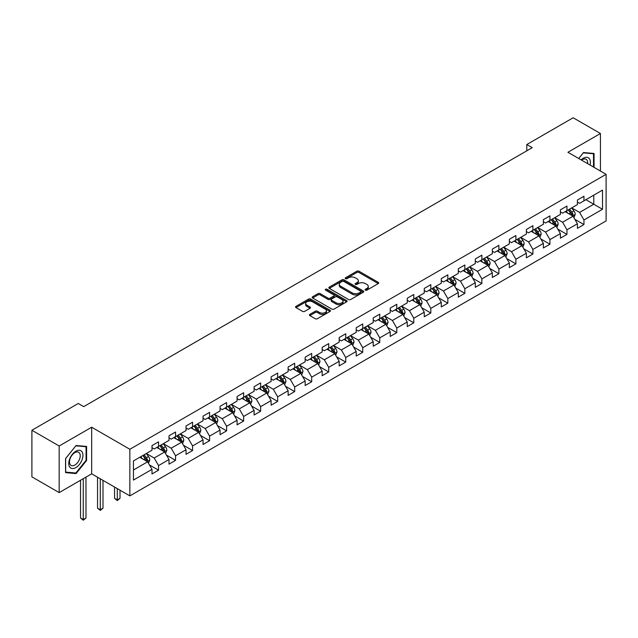 <?xml version="1.0" encoding="UTF-8"?>
<svg xmlns="http://www.w3.org/2000/svg" width="638" height="638" viewBox="0 0 638 638"><rect width="100%" height="100%" fill="white"/><g stroke="black" fill="none" stroke-linecap="round" stroke-linejoin="round"><path stroke-width="0.96" d="M365.391 290.146A1.061 0.614 0 0 0 366.89 290.146L378.262 283.583A1.515 0.877 0 0 0 378.709 282.961A1.515 0.877 0 0 0 378.262 282.347L358.995 271.214A1.515 0.877 0 0 0 356.849 271.214L345.477 277.785A1.061 0.614 0 0 0 345.166 278.216A1.061 0.614 0 0 0 345.477 278.654A1.061 0.614 0 0 0 346.976 278.654L348.444 277.801A4.849 2.799 0 0 1 355.302 277.801L356.905 278.726A4.849 2.799 0 0 1 358.325 280.704A4.849 2.799 0 0 1 356.905 282.682L355.43 283.535A1.061 0.614 0 0 0 355.119 283.966A1.061 0.614 0 0 0 355.43 284.396A1.061 0.614 0 0 0 356.929 284.396L358.404 283.551A4.849 2.799 0 0 1 365.255 283.551L366.866 284.476A4.849 2.799 0 0 1 368.278 286.454A4.849 2.799 0 0 1 366.866 288.432L365.391 289.285A1.061 0.614 0 0 0 365.08 289.716A1.061 0.614 0 0 0 365.391 290.146L365.391 289.285M309.845 314.367A1.515 0.877 0 0 0 309.406 314.981A1.515 0.877 0 0 0 309.845 315.603L315.252 318.721A1.515 0.877 0 0 0 317.397 318.721L330.029 311.432A1.515 0.877 0 0 0 330.476 310.81A1.515 0.877 0 0 0 330.029 310.196L310.754 299.062A1.515 0.877 0 0 0 308.617 299.062L295.984 306.36A1.515 0.877 0 0 0 295.538 306.982A1.515 0.877 0 0 0 295.984 307.596L302.516 311.368A1.515 0.877 0 0 0 304.653 311.368L310.06 308.242A1.515 0.877 0 0 0 310.507 307.628A1.515 0.877 0 0 0 310.06 307.006L306.822 305.139A4.051 2.337 0 0 1 305.634 303.489A4.051 2.337 0 0 1 308.138 301.327A4.051 2.337 0 0 1 312.548 301.83L325.236 309.159A4.051 2.337 0 0 1 326.425 310.81A4.051 2.337 0 0 1 323.929 312.971A4.051 2.337 0 0 1 319.51 312.461L317.397 311.24A1.515 0.877 0 0 0 315.252 311.24L309.845 314.367L309.845 315.603M91.673 427.229L59.167 446.002L31.9 430.251L31.9 476.857L59.167 492.6L91.673 473.835L129.857 495.878L129.857 449.272L91.673 427.229L91.673 473.835M600.43 171.04L600.43 133.509L567.924 152.275L606.1 174.318L129.857 449.272M600.43 133.509L573.155 117.759L526.797 144.531L526.797 150.823M31.9 430.251L78.259 403.487L83.714 406.637L532.251 147.673L526.797 144.531M348.555 299.501A1.515 0.877 0 0 0 350.693 299.501L363.325 292.204A1.515 0.877 0 0 0 363.772 291.582A1.515 0.877 0 0 0 363.325 290.968L344.057 279.843A1.515 0.877 0 0 0 341.912 279.843L329.28 287.132A1.515 0.877 0 0 0 328.833 287.754A1.515 0.877 0 0 0 329.28 288.368L348.555 299.501M326.01 290.378A1.061 0.614 0 0 1 327.087 290.529L346.657 301.83L334.049 309.111A1.515 0.877 0 0 1 331.904 309.111L312.628 297.986L312.628 296.75A1.515 0.877 0 0 0 312.189 297.364A1.515 0.877 0 0 0 312.628 297.986M312.628 296.75L318.035 293.624A1.515 0.877 0 0 1 320.18 293.624L327.996 298.137A1.515 0.877 0 0 0 330.141 298.137L333.722 296.064A1.515 0.877 0 0 0 334.168 295.45A1.515 0.877 0 0 0 333.722 294.828L325.587 290.13A1.061 0.614 0 0 1 325.276 289.7A1.061 0.614 0 0 1 325.93 289.134A1.061 0.614 0 0 1 327.087 289.269L346.681 300.578A1.515 0.877 0 0 1 347.12 301.2A1.515 0.877 0 0 1 346.681 301.814L346.681 300.578M129.857 495.878L606.1 220.915L606.1 174.318M149.436 464.927L158.543 470.182L158.543 465.588L169.014 459.535L169.014 464.137L175.562 460.357L175.562 455.763L186.033 449.718L186.033 454.312L192.572 450.532L192.572 445.938L203.043 439.893L203.043 444.487L209.591 440.706L209.591 436.113L220.062 430.068L220.062 434.661L226.61 430.881L226.61 426.288L237.081 420.243L237.081 424.836L243.628 421.064L243.628 416.462L254.099 410.417L254.099 415.011L260.639 411.239L260.639 406.637L271.11 400.592L271.11 405.194L277.658 401.414L277.658 396.812L288.129 390.767L288.129 395.369L294.676 391.588L294.676 386.987L305.147 380.942L305.147 385.543L311.695 381.763L311.695 377.162L322.166 371.117L322.166 375.718L328.706 371.938L328.706 367.344L339.177 361.291L339.177 365.893L345.724 362.113L345.724 357.519L356.195 351.474L356.195 356.068L362.743 352.288L362.743 347.694L373.214 341.649L373.214 346.243L379.762 342.462L379.762 337.869L390.233 331.824L390.233 336.417L396.772 332.637L396.772 328.044L407.243 321.999L407.243 326.592L413.791 322.82L413.791 318.218L424.262 312.173L424.262 316.767L430.81 312.995L430.81 308.393L441.281 302.348L441.281 306.95L447.82 303.17L447.82 298.568L458.299 292.523L458.299 297.125L464.839 293.344L464.839 288.743L475.31 282.698L475.31 287.299L481.857 283.519L481.857 278.918L492.329 272.873L492.329 277.474L498.876 273.694L498.876 269.1L509.347 263.047L509.347 267.649L515.887 263.869L515.887 259.275L526.366 253.23L526.366 257.824L532.905 254.044L532.905 249.45L543.377 243.405L543.377 247.999L549.924 244.218L549.924 239.625L560.395 233.58L560.395 238.173L566.943 234.393L566.943 229.8L577.414 223.755L577.414 228.348L583.953 224.568L583.953 219.974L602.503 209.272L602.503 190.124L593.771 195.164L593.771 204.232L602.503 209.272M158.543 470.182L151.996 473.962L151.996 469.361L133.454 480.071L133.454 460.923L151.996 450.221L151.996 445.619L158.543 441.839L158.543 446.44L169.014 440.395L169.014 435.794L175.562 432.022L175.562 436.615L186.033 430.57L186.033 425.969L192.572 422.196L192.572 426.79L203.043 420.745L203.043 416.151L209.591 412.371L209.591 416.965L220.062 410.92L220.062 406.326L226.61 402.546L226.61 407.14L237.081 401.095L237.081 396.501L243.628 392.721L243.628 397.315L254.099 391.269L254.099 386.676L260.639 382.896L260.639 387.489L271.11 381.444L271.11 376.851L277.658 373.07L277.658 377.672L288.129 371.619L288.129 367.025L294.676 363.245L294.676 367.847L305.147 361.802L305.147 357.2L311.695 353.42L311.695 358.022L322.166 351.977L322.166 347.375L328.706 343.595L328.706 348.196L339.177 342.151L339.177 337.55L345.724 333.77L345.724 338.371L356.195 332.326L356.195 327.725L362.743 323.952L362.743 328.546L373.214 322.501L373.214 317.899L379.762 314.127L379.762 318.721L390.233 312.676L390.233 308.082L396.772 304.302L396.772 308.896L407.243 302.851L407.243 298.257L413.791 294.477L413.791 299.07L424.262 293.025L424.262 288.432L430.81 284.652L430.81 289.245L441.281 283.2L441.281 278.607L447.82 274.826L447.82 279.428L458.299 273.375L458.299 268.781L464.839 265.001L464.839 269.603L475.31 263.558L475.31 258.956L481.857 255.176L481.857 259.778L492.329 253.733L492.329 249.131L498.876 245.351L498.876 249.952L509.347 243.907L509.347 239.306L515.887 235.526L515.887 240.127L526.366 234.082L526.366 229.481L532.905 225.708L532.905 230.302L543.377 224.257L543.377 219.655L549.924 215.883L549.924 220.477L560.395 214.432L560.395 209.838L566.943 206.058L566.943 210.652L577.414 204.607L577.414 200.013L583.953 196.233L583.953 200.826L602.503 190.124M156.796 447.445L164.652 451.983L154.181 458.028L146.325 453.49M151.996 447.701L154.181 448.961L158.543 446.44M154.181 458.028L158.543 465.588M164.652 451.983L169.014 459.535M173.815 437.62L181.671 442.158L171.199 448.203L163.344 443.665M169.014 437.875L171.199 439.135L175.562 436.615M171.199 448.203L175.562 455.763M181.671 442.158L186.033 449.718M190.834 427.795L198.681 432.333L188.21 438.378L180.355 433.848M186.033 428.05L188.21 429.31L192.572 426.79M188.21 438.378L192.572 445.938M198.681 432.333L203.043 439.893M207.844 417.978L215.7 422.508L205.229 428.553L197.373 424.023M203.043 418.225L205.229 419.485L209.591 416.965M205.229 428.553L209.591 436.113M215.7 422.508L220.062 430.068M224.863 408.153L232.718 412.682L222.247 418.727L214.392 414.198M220.062 408.4L222.247 409.66L226.61 407.14M222.247 418.727L226.61 426.288M232.718 412.682L237.081 420.243M241.882 398.327L249.737 402.857L239.266 408.902L231.411 404.372M237.081 398.575L239.266 399.835L243.628 397.315M239.266 408.902L243.628 416.462M249.737 402.857L254.099 410.417M258.9 388.502L266.748 393.032L256.277 399.085L248.421 394.547M254.099 388.749L256.277 390.009L260.639 387.489M256.277 399.085L260.639 406.637M266.748 393.032L271.11 400.592M275.911 378.677L283.766 383.215L273.295 389.26L265.44 384.722M271.11 378.932L273.295 380.184L277.658 377.672M273.295 389.26L277.658 396.812M283.766 383.215L288.129 390.767M292.93 368.852L300.785 373.389L290.314 379.435L282.459 374.897M288.129 369.107L290.314 370.367L294.676 367.847M290.314 379.435L294.676 386.987M300.785 373.389L305.147 380.942M309.948 359.027L317.804 363.564L307.325 369.609L299.477 365.072M305.147 359.282L307.325 360.542L311.695 358.022M307.325 369.609L311.695 377.162M317.804 363.564L322.166 371.117M326.959 349.201L334.814 353.739L324.343 359.784L316.488 355.246M322.166 349.457L324.343 350.717L328.706 348.196M324.343 359.784L328.706 367.344M334.814 353.739L339.177 361.291M343.978 339.376L351.833 343.914L341.362 349.959L333.507 345.421M339.177 339.631L341.362 340.891L345.724 338.371M341.362 349.959L345.724 357.519M351.833 343.914L356.195 351.474M360.996 329.551L368.852 334.089L358.381 340.134L350.525 335.604M356.195 329.806L358.381 331.066L362.743 328.546M358.381 340.134L362.743 347.694M368.852 334.089L373.214 341.649M378.015 319.734L385.862 324.264L375.391 330.309L367.544 325.779M373.214 319.981L375.391 321.241L379.762 318.721M375.391 330.309L379.762 337.869M385.862 324.264L390.233 331.824M395.026 309.909L402.881 314.438L392.41 320.483L384.554 315.954M390.233 310.156L392.41 311.416L396.772 308.896M392.41 320.483L396.772 328.044M402.881 314.438L407.243 321.999M412.044 300.083L419.9 304.613L409.429 310.658L401.573 306.128M407.243 300.331L409.429 301.591L413.791 299.07M409.429 310.658L413.791 318.218M419.9 304.613L424.262 312.173M429.063 290.258L436.918 294.788L426.447 300.833L418.592 296.303M424.262 290.505L426.447 291.765L430.81 289.245M426.447 300.833L430.81 308.393M436.918 294.788L441.281 302.348M446.082 280.433L453.929 284.963L443.458 291.016L435.61 286.478M441.281 280.68L443.458 281.94L447.82 279.428M443.458 291.016L447.82 298.568M453.929 284.963L458.299 292.523M463.092 270.608L470.948 275.145L460.476 281.191L452.621 276.653M458.299 270.863L460.476 272.123L464.839 269.603M460.476 281.191L464.839 288.743M470.948 275.145L475.31 282.698M480.111 260.782L487.966 265.32L477.495 271.365L469.64 266.828M475.31 261.038L477.495 262.298L481.857 259.778M477.495 271.365L481.857 278.918M487.966 265.32L492.329 272.873M497.13 250.957L504.985 255.495L494.514 261.54L486.658 257.002M492.329 251.213L494.514 252.473L498.876 249.952M494.514 261.54L498.876 269.1M504.985 255.495L509.347 263.047M514.148 241.132L521.996 245.67L511.524 251.715L503.677 247.177M509.347 241.387L511.524 242.647L515.887 240.127M511.524 251.715L515.887 259.275M521.996 245.67L526.366 253.23M531.159 231.307L539.014 235.845L528.543 241.89L520.688 237.352M526.366 231.562L528.543 232.822L532.905 230.302M528.543 241.89L532.905 249.45M539.014 235.845L543.377 243.405M548.178 221.49L556.033 226.019L545.562 232.065L537.706 227.535M543.377 221.737L545.562 222.997L549.924 220.477M545.562 232.065L549.924 239.625M556.033 226.019L560.395 233.58M565.196 211.664L573.052 216.194L562.58 222.239L554.725 217.71M560.395 211.912L562.58 213.172L566.943 210.652M562.58 222.239L566.943 229.8M573.052 216.194L577.414 223.755M585.923 199.694L593.771 204.232L579.591 212.414L571.736 207.884M577.414 202.087L579.591 203.347L583.953 200.826M579.591 212.414L583.953 219.974M59.167 446.002L59.167 492.6M133.454 469.991L147.633 461.808L139.778 457.271M147.633 461.808L151.996 469.361M574.846 219.312L583.953 224.568M557.835 229.138L566.943 234.393M540.817 238.963L549.924 244.218M523.798 248.788L532.905 254.044M506.779 258.613L515.887 263.869M489.769 268.439L498.876 273.694M472.75 278.264L481.857 283.519M455.731 288.081L464.839 293.344M438.713 297.906L447.82 303.17M421.702 307.731L430.81 312.995M404.683 317.557L413.791 322.82M387.665 327.382L396.772 332.637M370.646 337.207L379.762 342.462M353.635 347.032L362.743 352.288M336.617 356.857L345.724 362.113M319.598 366.683L328.706 371.938M302.587 376.508L311.695 381.763M285.569 386.325L294.676 391.588M268.55 396.15L277.658 401.414M251.531 405.975L260.639 411.239M234.521 415.801L243.628 421.064M217.502 425.626L226.61 430.881M200.484 435.451L209.591 440.706M183.465 445.276L192.572 450.532M166.454 455.101L175.562 460.357M594.05 167.355L594.05 153.471L583.523 152.538L578.722 158.511M65.555 472.63L76.082 473.571L86.601 460.476L86.601 446.44L76.082 445.507L65.555 458.602L65.555 472.63M86.058 460.165L86.601 460.476M74.965 472.933L76.082 473.571M365.813 290.298L366.866 289.692A4.849 2.799 0 0 0 368.278 287.714L368.278 286.454M358.325 280.704L358.325 281.964A4.849 2.799 0 0 1 356.905 283.942L355.852 284.548M378.262 282.347L378.262 283.583L358.995 272.474A1.515 0.877 0 0 0 356.849 272.474L345.9 278.798M363.309 292.212L344.057 281.103A1.515 0.877 0 0 0 341.912 281.103L329.304 288.384L329.28 287.132M360.653 292.021A1.061 0.614 0 0 0 360.964 291.582A1.061 0.614 0 0 0 360.653 291.151L343.738 281.39A1.061 0.614 0 0 0 342.239 281.39L340.684 282.283A4.849 2.799 0 0 0 339.264 284.261A4.849 2.799 0 0 0 340.684 286.239L352.248 292.914A4.849 2.799 0 0 0 359.098 292.914L360.653 292.021L360.653 293.281A1.061 0.614 0 0 0 360.964 292.842L360.964 291.582M339.264 284.261L339.264 285.521A4.849 2.799 0 0 0 340.684 287.499L340.684 286.239M360.653 293.281L359.098 294.174A4.849 2.799 0 0 1 352.248 294.174L340.684 287.499M312.652 297.994L318.035 294.884L318.035 293.624M334.168 295.45L334.168 296.71A1.515 0.877 0 0 1 333.722 297.324L330.141 299.397A1.515 0.877 0 0 1 327.996 299.397L320.18 294.884A1.515 0.877 0 0 0 318.035 294.884M336.106 302.819A4.051 2.337 0 0 0 340.517 303.329A4.051 2.337 0 0 0 343.021 301.168A4.051 2.337 0 0 0 341.832 299.517L337.366 296.933A1.515 0.877 0 0 0 335.221 296.933L331.632 299.007A1.515 0.877 0 0 0 331.194 299.621A1.515 0.877 0 0 0 331.632 300.243L336.106 302.819L336.106 304.079A4.051 2.337 0 0 0 340.517 304.589A4.051 2.337 0 0 0 343.021 302.428L343.021 301.168M331.194 299.621L331.194 300.881A1.515 0.877 0 0 0 331.632 301.503L331.632 300.243M336.106 304.079L331.632 301.503M326.425 310.81L326.425 312.07A4.051 2.337 0 0 1 323.929 314.231A4.051 2.337 0 0 1 319.51 313.721L317.397 312.5A1.515 0.877 0 0 0 315.252 312.5L309.869 315.611M305.634 303.489L305.634 304.749A4.051 2.337 0 0 0 306.822 306.399L306.822 305.139M310.044 308.258L306.822 306.399M330.013 311.44L310.754 300.323A1.515 0.877 0 0 0 308.617 300.323L296 307.612L295.984 306.36M573.913 217.686L575.205 214.416A4.091 2.361 -120 0 0 573.905 210.939L571.648 207.932M567.724 213.124L566.201 211.082M572.414 215.827L573.004 214.591A4.091 2.361 -120 0 0 571.831 212.135L569.582 209.128M568.554 209.719L571.05 213.052A2.081 1.204 60 0 1 571.433 213.69L573.004 214.591M568.267 209.886L570.524 212.893A4.091 2.361 60 0 1 571.696 215.349M592.822 153.367L593.5 153.758L593.5 167.044M578.738 158.519L583.299 152.849L593.5 153.758M590.054 165.051A10.025 5.79 120 0 0 588.316 157.761A10.025 5.79 120 0 0 581.13 159.899M587.622 163.647A7.592 4.386 120 0 0 586.107 159.293A7.592 4.386 120 0 0 581.569 160.154M75.858 467.598A10.025 5.79 120 0 0 82.948 455.317A10.025 5.79 120 0 0 75.858 451.225A10.025 5.79 120 0 0 68.768 463.507A10.025 5.79 120 0 0 75.858 467.598M74.861 465.038A7.592 4.386 120 0 0 79.822 458.347A7.592 4.386 120 0 0 78.657 452.262A7.592 4.386 120 0 0 74.861 452.637A7.592 4.386 120 0 0 69.909 459.328A7.592 4.386 120 0 0 71.073 465.413A7.592 4.386 120 0 0 74.861 465.038M65.658 458.499L75.858 445.81L86.058 446.728L86.058 460.325L75.858 473.013L65.658 472.104L65.642 458.491M85.38 446.337L86.058 446.728M556.894 227.511L558.194 224.241A4.091 2.361 -120 0 0 556.886 220.764L554.637 217.757M550.714 222.949L549.182 220.907M555.403 225.653L555.985 224.416A4.091 2.361 -120 0 0 554.813 221.96L552.564 218.954M551.535 219.544L554.039 222.877A2.081 1.204 60 0 1 554.414 223.515L555.985 224.416M551.256 219.711L553.505 222.718A4.091 2.361 60 0 1 554.677 225.174M539.876 237.336L541.176 234.066A4.091 2.361 -120 0 0 539.868 230.589L537.619 227.583M533.695 232.774L532.164 230.733M538.384 235.478L538.966 234.242A4.091 2.361 -120 0 0 537.794 231.785L535.545 228.779M534.524 229.369L537.021 232.703A2.081 1.204 60 0 1 537.395 233.333L538.966 234.242M534.237 229.536L536.486 232.543A4.091 2.361 60 0 1 537.659 234.999M522.857 247.161L524.157 243.891A4.091 2.361 -120 0 0 522.857 240.414L520.6 237.408M516.676 242.599L515.145 240.558M521.366 245.303L521.948 244.067A4.091 2.361 -120 0 0 520.783 241.611L518.527 238.604M517.506 239.194L520.002 242.528A2.081 1.204 60 0 1 520.385 243.158L521.948 244.067M517.219 239.362L519.476 242.36A4.091 2.361 60 0 1 520.64 244.825M505.846 256.986L507.138 253.717A4.091 2.361 -120 0 0 505.838 250.24L503.589 247.233M499.658 252.425L498.134 250.383M504.347 255.128L504.937 253.892A4.091 2.361 -120 0 0 503.765 251.436L501.516 248.429M500.487 249.019L502.983 252.353A2.081 1.204 60 0 1 503.366 252.983L504.937 253.892M500.208 249.187L502.457 252.185A4.091 2.361 60 0 1 503.629 254.65M488.828 266.812L490.128 263.542A4.091 2.361 -120 0 0 488.82 260.057L486.571 257.058M482.647 262.242L481.116 260.2M487.336 264.953L487.918 263.717A4.091 2.361 -120 0 0 486.746 261.261L484.497 258.254M483.476 258.845L485.973 262.178A2.081 1.204 60 0 1 486.347 262.808L487.918 263.717M483.189 259.004L485.438 262.011A4.091 2.361 60 0 1 486.611 264.475M471.809 276.637L473.109 273.367A4.091 2.361 -120 0 0 471.801 269.882L469.552 266.883M465.628 272.067L464.097 270.026M470.318 274.779L470.9 273.543A4.091 2.361 -120 0 0 469.728 271.078L467.479 268.08M466.458 268.67L468.954 272.003A2.081 1.204 60 0 1 469.329 272.633L470.9 273.543M466.171 268.829L468.42 271.836A4.091 2.361 60 0 1 469.592 274.292M454.798 286.462L456.09 283.192A4.091 2.361 -120 0 0 454.79 279.707L452.533 276.701M448.61 281.892L447.079 279.851M453.299 284.604L453.881 283.368A4.091 2.361 -120 0 0 452.717 280.903L450.46 277.897M449.439 278.495L451.935 281.829A2.081 1.204 60 0 1 452.318 282.459L453.881 283.368M449.152 278.654L451.409 281.661A4.091 2.361 60 0 1 452.573 284.117M437.78 296.287L439.072 293.017A4.091 2.361 -120 0 0 437.772 289.532L435.523 286.526M431.591 291.718L430.068 289.676M436.28 294.429L436.87 293.193A4.091 2.361 -120 0 0 435.698 290.729L433.449 287.722M432.42 288.32L434.917 291.654A2.081 1.204 60 0 1 435.299 292.284L436.87 293.193M432.141 288.48L434.39 291.486A4.091 2.361 60 0 1 435.563 293.943M420.761 306.104L422.061 302.843A4.091 2.361 -120 0 0 420.753 299.358L418.504 296.351M414.58 301.543L413.049 299.501M419.27 304.254L419.852 303.01A4.091 2.361 -120 0 0 418.68 300.554L416.431 297.547M415.41 298.137L417.906 301.471A2.081 1.204 60 0 1 418.281 302.109L419.852 303.01M415.123 298.305L417.372 301.311A4.091 2.361 60 0 1 418.544 303.768M403.742 315.93L405.042 312.66A4.091 2.361 -120 0 0 403.734 309.183L401.485 306.176M397.562 311.368L396.031 309.326M402.251 314.071L402.833 312.835A4.091 2.361 -120 0 0 401.669 310.379L399.412 307.372M398.391 307.963L400.887 311.296A2.081 1.204 60 0 1 401.262 311.934L402.833 312.835M398.104 308.13L400.353 311.137A4.091 2.361 60 0 1 401.525 313.593M386.732 325.755L388.024 322.485A4.091 2.361 -120 0 0 386.724 319.008L384.467 316.001M380.543 321.193L379.012 319.152M385.232 323.897L385.823 322.661A4.091 2.361 -120 0 0 384.65 320.204L382.393 317.198M381.372 317.788L383.869 321.121A2.081 1.204 60 0 1 384.251 321.759L385.823 322.661M381.085 317.955L383.342 320.962A4.091 2.361 60 0 1 384.507 323.418M369.713 335.58L371.013 332.31A4.091 2.361 -120 0 0 369.705 328.833L367.456 325.827M363.532 331.018L362.001 328.977M368.214 333.722L368.804 332.486A4.091 2.361 -120 0 0 367.632 330.029L365.383 327.023M364.354 327.613L366.858 330.947A2.081 1.204 60 0 1 367.233 331.585L368.804 332.486M364.075 327.78L366.324 330.787A4.091 2.361 60 0 1 367.496 333.243M352.694 345.405L353.994 342.135A4.091 2.361 -120 0 0 352.686 338.658L350.437 335.652M346.514 340.844L344.983 338.802M351.203 343.547L351.785 342.311A4.091 2.361 -120 0 0 350.613 339.855L348.364 336.848M347.343 337.438L349.839 340.772A2.081 1.204 60 0 1 350.214 341.402L351.785 342.311M347.056 337.606L349.305 340.612A4.091 2.361 60 0 1 350.477 343.069M335.676 355.23L336.976 351.961A4.091 2.361 -120 0 0 335.668 348.484L333.419 345.477M329.495 350.669L327.964 348.627M334.184 353.372L334.767 352.136A4.091 2.361 -120 0 0 333.602 349.68L331.345 346.673M330.325 347.263L332.821 350.597A2.081 1.204 60 0 1 333.195 351.227L334.767 352.136M330.037 347.431L332.286 350.429A4.091 2.361 60 0 1 333.459 352.894M318.665 365.056L319.957 361.786A4.091 2.361 -120 0 0 318.657 358.309L316.4 355.302M312.476 360.486L310.953 358.452M317.166 363.197L317.756 361.961A4.091 2.361 -120 0 0 316.584 359.505L314.335 356.498M313.306 357.089L315.802 360.422A2.081 1.204 60 0 1 316.185 361.052L317.756 361.961M313.019 357.248L315.276 360.255A4.091 2.361 60 0 1 316.44 362.719M301.646 374.881L302.946 371.611A4.091 2.361 -120 0 0 301.638 368.126L299.389 365.127M295.466 370.311L293.935 368.27M300.147 373.023L300.737 371.787A4.091 2.361 -120 0 0 299.565 369.322L297.316 366.324M296.287 366.914L298.791 370.247A2.081 1.204 60 0 1 299.166 370.877L300.737 371.787M296.008 367.073L298.257 370.08A4.091 2.361 60 0 1 299.429 372.544M284.628 384.706L285.928 381.436A4.091 2.361 -120 0 0 284.62 377.951L282.371 374.945M278.447 380.136L276.916 378.095M283.136 382.848L283.719 381.612A4.091 2.361 -120 0 0 282.546 379.147L280.297 376.149M279.277 376.739L281.773 380.073A2.081 1.204 60 0 1 282.148 380.703L283.719 381.612M278.989 376.899L281.238 379.905A4.091 2.361 60 0 1 282.411 382.361M267.609 394.531L268.909 391.261A4.091 2.361 -120 0 0 267.609 387.776L265.352 384.77M261.428 389.962L259.897 387.92M266.118 392.673L266.7 391.437A4.091 2.361 -120 0 0 265.536 388.973L263.279 385.966M262.258 386.564L264.754 389.898A2.081 1.204 60 0 1 265.137 390.528L266.7 391.437M261.971 386.724L264.228 389.73A4.091 2.361 60 0 1 265.392 392.187M250.598 404.348L251.89 401.087A4.091 2.361 -120 0 0 250.59 397.602L248.334 394.595M244.41 399.787L242.887 397.745M249.099 402.498L249.689 401.254A4.091 2.361 -120 0 0 248.517 398.798L246.268 395.791M245.239 396.381L247.735 399.723A2.081 1.204 60 0 1 248.118 400.353L249.689 401.254M244.952 396.549L247.209 399.555A4.091 2.361 60 0 1 248.373 402.012M233.58 414.174L234.88 410.912A4.091 2.361 -120 0 0 233.572 407.427L231.323 404.42M227.399 409.612L225.868 407.57M232.088 412.315L232.671 411.079A4.091 2.361 -120 0 0 231.498 408.623L229.249 405.616M228.221 406.207L230.725 409.54A2.081 1.204 60 0 1 231.1 410.178L232.671 411.079M227.941 406.374L230.19 409.381A4.091 2.361 60 0 1 231.363 411.837M216.561 423.999L217.861 420.729A4.091 2.361 -120 0 0 216.553 417.252L214.304 414.245M210.381 419.437L208.849 417.396M215.07 422.141L215.652 420.905A4.091 2.361 -120 0 0 214.48 418.448L212.231 415.442M211.21 416.032L213.706 419.365A2.081 1.204 60 0 1 214.081 420.003L215.652 420.905M210.923 416.199L213.172 419.206A4.091 2.361 60 0 1 214.344 421.662M199.542 433.824L200.842 430.554A4.091 2.361 -120 0 0 199.542 427.077L197.286 424.071M193.362 429.262L191.831 427.221M198.051 431.966L198.633 430.73A4.091 2.361 -120 0 0 197.469 428.273L195.212 425.267M194.191 425.857L196.687 429.191A2.081 1.204 60 0 1 197.07 429.829L198.633 430.73M193.904 426.025L196.161 429.031A4.091 2.361 60 0 1 197.325 431.487M182.532 443.649L183.824 440.38A4.091 2.361 -120 0 0 182.524 436.902L180.275 433.896M176.343 439.088L174.82 437.046M181.032 441.791L181.623 440.555A4.091 2.361 -120 0 0 180.45 438.099L178.201 435.092M177.173 435.682L179.669 439.016A2.081 1.204 60 0 1 180.052 439.646L181.623 440.555M176.886 435.85L179.142 438.856A4.091 2.361 60 0 1 180.315 441.313M117.288 488.62L117.288 499.897L120.016 498.318L120.016 490.199M120.016 498.318L117.288 500.591L114.561 498.318L114.561 487.049M114.561 498.318L117.288 499.897L117.288 500.591M165.513 453.474L166.813 450.205A4.091 2.361 -120 0 0 165.505 446.728L163.256 443.721M159.333 448.913L157.801 446.871M164.022 451.616L164.604 450.38A4.091 2.361 -120 0 0 163.432 447.924L161.183 444.917M160.154 445.507L162.658 448.841A2.081 1.204 60 0 1 163.033 449.471L164.604 450.38M159.875 445.675L162.124 448.673A4.091 2.361 60 0 1 163.296 451.138M100.27 478.795L100.27 509.722L102.997 508.143L102.997 480.374M102.997 508.143L100.27 510.416L97.542 508.143L97.542 477.224M97.542 508.143L100.27 509.722L100.27 510.416M148.494 463.3L149.794 460.03A4.091 2.361 -120 0 0 148.487 456.553L146.238 453.546M142.314 458.738L140.783 456.696M147.003 461.441L147.585 460.205A4.091 2.361 -120 0 0 146.413 457.749L144.164 454.742M143.143 455.333L145.639 458.666A2.081 1.204 60 0 1 146.014 459.296L147.585 460.205M142.856 455.492L145.105 458.499A4.091 2.361 60 0 1 146.277 460.963M83.259 478.699L83.259 519.547L85.978 517.968L85.978 477.12M85.978 517.968L83.259 520.241L80.532 517.968L80.532 480.27M80.532 517.968L83.259 519.547L83.259 520.241M366.866 289.692L366.866 288.432M355.43 284.396L355.43 283.535M356.905 283.942L356.905 282.682M345.477 278.654L345.477 277.785M356.849 272.474L356.849 271.214M358.995 272.474L358.995 271.214M341.912 281.103L341.912 279.843M344.057 281.103L344.057 279.843M363.325 292.204L363.325 290.968M352.248 294.174L352.248 292.914M359.098 294.174L359.098 292.914M320.18 294.884L320.18 293.624M327.996 299.397L327.996 298.137M330.141 299.397L330.141 298.137M333.722 297.324L333.722 296.064M327.087 290.529L327.087 289.269M315.252 312.5L315.252 311.24M317.397 312.5L317.397 311.24M319.51 313.721L319.51 312.461M310.06 308.242L310.06 307.006M308.617 300.323L308.617 299.062M310.754 300.323L310.754 299.062M330.029 311.432L330.029 310.196M572.645 215.963L575.181 214.496M571.831 212.135L573.905 210.939M568.921 213.818L570.524 212.893M555.626 225.788L558.162 224.321M554.813 221.96L556.886 220.764M551.91 223.635L553.505 222.718M538.616 235.613L541.152 234.146M537.794 231.785L539.868 230.589M534.891 233.46L536.486 232.543M521.597 245.439L524.133 243.971M520.783 241.611L522.857 240.414M517.873 243.285L519.476 242.36M504.578 255.264L507.114 253.796M503.765 251.436L505.838 250.24M500.854 253.111L502.457 252.185M487.56 265.081L490.096 263.622M486.746 261.261L488.82 260.057M483.843 262.936L485.438 262.011M470.549 274.906L473.085 273.447M469.728 271.078L471.801 269.882M466.825 272.761L468.42 271.836M453.53 284.731L456.066 283.272M452.717 280.903L454.79 279.707M449.806 282.586L451.409 281.661M436.512 294.557L439.048 293.097M435.698 290.729L437.772 289.532M432.787 292.411L434.39 291.486M419.493 304.382L422.029 302.914M418.68 300.554L420.753 299.358M415.777 302.237L417.372 301.311M402.482 314.207L405.018 312.74M401.669 310.379L403.734 309.183M398.758 312.062L400.353 311.137M385.464 324.032L388 322.565M384.65 320.204L386.724 319.008M381.739 321.879L383.342 320.962M368.445 333.857L370.981 332.39M367.632 330.029L369.705 328.833M364.721 331.704L366.324 330.787M351.426 343.683L353.962 342.215M350.613 339.855L352.686 338.658M347.71 341.529L349.305 340.612M334.416 353.508L336.952 352.04M333.602 349.68L335.668 348.484M330.691 351.355L332.286 350.429M317.397 363.333L319.933 361.866M316.584 359.505L318.657 358.309M313.673 361.18L315.276 360.255M300.378 373.15L302.914 371.691M299.565 369.322L301.638 368.126M296.662 371.005L298.257 370.08M283.36 382.975L285.896 381.516M282.546 379.147L284.62 377.951M279.643 380.83L281.238 379.905M266.349 392.801L268.885 391.341M265.536 388.973L267.609 387.776M262.625 390.655L264.228 389.73M249.33 402.626L251.866 401.166M248.517 398.798L250.59 397.602M245.606 400.481L247.209 399.555M232.312 412.451L234.848 410.984M231.498 408.623L233.572 407.427M228.595 410.306L230.19 409.381M215.301 422.276L217.837 420.809M214.48 418.448L216.553 417.252M211.577 420.123L213.172 419.206M198.282 432.101L200.818 430.634M197.469 428.273L199.542 427.077M194.558 429.948L196.161 429.031M181.264 441.927L183.8 440.459M180.45 438.099L182.524 436.902M177.539 439.773L179.142 438.856M164.245 451.752L166.781 450.284M163.432 447.924L165.505 446.728M160.529 449.599L162.124 448.673M147.234 461.577L149.77 460.11M146.413 457.749L148.487 456.553M143.51 459.424L145.105 458.499"/></g></svg>
